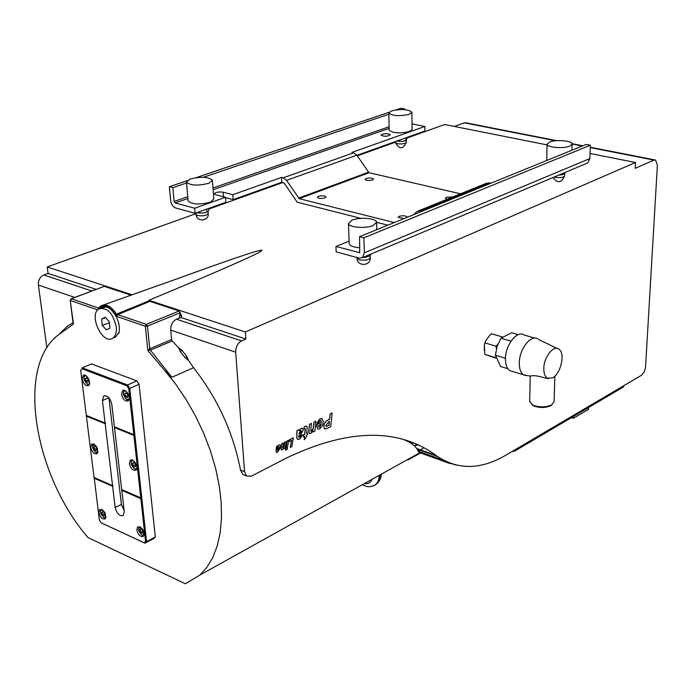 <?xml version="1.0" encoding="UTF-8"?>
<svg xmlns="http://www.w3.org/2000/svg" width="692" height="692" viewBox="0 0 692 692"><rect width="100%" height="100%" fill="white"/><g stroke="black" fill="none" stroke-linecap="round" stroke-linejoin="round"><path stroke-width="1.04" d="M178.571 347.808L180.309 351.597L185.222 357.825L188.475 360.307L186.84 356.536L181.866 350.23L178.571 347.808L172.239 340.94L171.607 339.573L170.716 330.093C170.639 324.946 172.55 321.313 176.434 319.194L179.669 317.862L181.745 317.749L181.564 315.751L179.185 310.985L149.887 301.357L148.858 300.302C289.697 241.595 298.97 234.484 176.685 278.971L103.696 304.878M148.858 300.302L245.357 331.97L635.481 162.499L635.178 168.32L653.957 160.086L655.661 160.077L657.383 165.267L645.558 367.063L644.252 371.941L641.596 375.211L505.592 455.327C480.905 469.73 458.234 470.127 437.595 456.512L436.09 455.431C398.082 427.786 348.275 428.616 286.678 457.914L251.291 476.2L246.508 475.992L244.544 471.615L235.687 352.211C235.704 346.917 237.659 343.145 241.551 340.905L245.85 339.019L245.357 331.97M407.043 138.028L444.714 124.525L547.087 144.905M571.955 149.853L572.561 149.974M590.06 153.46L635.481 162.499M46.874 347.808L38.397 285.043C38.164 280.208 39.963 276.852 43.812 274.966L48.094 273.418L47.246 266.956L195.974 213.664M208.993 208.993L282.924 182.498M357.297 155.856L395.461 142.171M47.246 266.956L132.094 294.801M394.267 222.565L299.195 198.656L286.566 180.352L283.288 177.801L281.558 177.386L281.834 182.23L284.213 183.164L297.24 202.211L360.947 218.361M376.586 222.322L387.849 225.177M460.552 193.786L369.061 172.732L356.856 155.198L353.638 152.776L351.917 152.396L424.879 126.48L412.043 123.885M418.349 210.922L486.147 183.397L489.149 182.861L490.853 183.242M149.187 300.769L116.983 313.926L117.77 314.626L149.887 301.357M449.93 463.147L456.175 465.067M448.866 463.147L449.402 462.939M449.342 462.913L418.426 451.184L420.165 452.862L448.823 463.13L440.804 459.272M185.222 357.825L186.84 356.536M181.866 350.23L180.309 351.597M181.564 315.751L179.488 315.863L179.669 317.862M412.363 444.16L412.337 442.664M408.721 441.903L409.595 441.66M416.714 444.454L415.079 445.44M419.162 450.466L418.47 451.193M423.841 447.871L420.355 449.809M484.313 345.507L484.288 350.463M488.682 336.736L485.983 340.447M502.409 336.926L491.571 333.769L489.599 335.482L485.715 340.819L484.928 342.895L484.313 345.109L484.858 354.408L496.008 358.127M496.458 348.569L495.904 346.147L497.747 344.564M495.904 346.147L484.928 342.895M495.792 357.712L484.858 354.408M518.282 334.651L511.656 332.748L500.956 338.215L497.09 346.398L495.411 355.221L500.636 366.509L507.867 368.715M511.025 341.156L500.956 338.215M531.672 404.422L533.618 405.806C539.267 407.995 544.846 408.02 550.339 405.893L551.965 404.768M554.846 376.145L554.102 401.827L551.377 405.088C545.227 407.467 538.99 407.432 532.667 404.993L529.691 401.412M530.556 376.059L530.842 376.093C533.177 375.159 537.745 375.756 544.552 377.893L548.445 378.576M552.588 377.841C560.598 373.957 565.347 354.096 559.326 349.495C554.162 344.123 543.765 356.812 543.8 368.577C543.774 373.663 545.071 376.906 547.692 378.308L552.588 377.841M537.943 339.011C531.153 333.812 519.147 349.218 519.285 363.153C519.285 368.871 520.687 372.746 523.507 374.787L527.633 375.678M505.48 358.257L495.411 355.221M534.795 338.103L524.103 335.023C517.244 329.825 505.247 345.118 505.463 358.984C505.48 364.675 506.907 368.533 509.753 370.583L512.902 371.543M363.196 257.32L365.765 257.216L362.945 257.424M369.372 256.152L365.765 257.216L369.571 256.066L370.886 254.085M369.528 254.656L369.571 256.066M559.197 174.929L561.376 174.877L558.902 175.05M564.309 174.047L561.376 174.877L564.655 173.891L565.182 172.412M564.689 172.619L564.594 175.88C563.452 177.489 560.356 177.974 555.287 177.342L554.18 177.04M373.118 225.531C365.54 228.87 348.474 227.46 348.457 223.525L352.012 220.134C359.641 216.847 376.526 218.248 376.569 222.201L373.118 225.531M359.944 247.727C353.508 247.269 349.918 245.937 349.192 243.722L349.175 243.359M572.146 144.014L569.871 146.099C563.625 148.892 546.715 147.457 547.104 144.187L549.448 142.059C555.737 139.308 572.5 140.727 572.146 144.014L582.309 146.012M209.027 183.224C198.12 185.975 190.611 185.629 186.511 182.195L189.963 179.107C200.862 176.391 208.335 176.754 212.383 180.188L209.027 183.224M212.409 180.5L213.837 199.002L210.515 202.125C199.668 204.936 192.203 204.572 188.12 201.035L188.094 200.706M409.162 114.344C399.215 116.42 392.425 115.979 388.8 113.038L391.551 110.867C401.481 108.808 408.254 109.258 411.852 112.199L409.162 114.344M411.852 112.372L412.129 129.335L409.448 131.541C399.552 133.66 392.805 133.201 389.189 130.165L389.181 129.984M225.497 197.298L194.668 208.24L195.092 213.283L225.86 202.272L225.497 197.298L215.8 194.772L214.382 193.864C215.541 192.194 218.447 191.641 223.118 192.194L232.815 194.694L233.169 199.651L225.523 197.661M336.156 251.845L359.235 258.151L362.426 257.64L364.347 252.831L363.871 237.814L359.58 236.681L359.693 252.641L335.94 246.482L336.156 251.845M195.092 213.283L175.578 207.955C172.888 206.847 171.235 204.374 170.63 200.516L169.376 186.719L172.896 187.636L174.133 201.467L175.128 202.955L194.668 208.24M356.951 155.345L424.94 131.004L424.879 126.48M281.834 182.23L233.169 199.651M281.558 177.386L232.815 194.694M404.128 218.551L398.134 217.366L399.206 216.337C403.099 215.385 405.772 215.619 407.207 217.029L407.155 217.314M447.196 199.21L445.406 198.171L446.383 197.246L452.724 196.96M349.097 241.127L335.94 246.482M359.58 236.681L586.254 144.403L590.371 145.208L589.861 158.572L587.672 162.957L586.202 163.571M413.807 214.606L416.93 211.493L419.949 210.982L421.67 211.406M363.871 237.814L590.371 145.208M382.183 134.257C386.171 133.4 388.878 133.591 390.323 134.819C387.451 136.575 384.363 136.696 381.067 135.174L382.183 134.257M318.484 196.329C322.195 195.455 324.712 195.646 326.036 196.891L324.894 197.921C321.183 198.794 318.657 198.613 317.325 197.358L318.484 196.329M366.111 178.519C369.744 177.688 372.218 177.879 373.533 179.09L372.495 180.006C368.862 180.846 366.379 180.664 365.065 179.453L366.111 178.519M404.552 109.647L404.543 108.895L401.066 108.22L396.213 109.864M404.543 108.895L402.623 109.552M388.826 114.241L203.387 177.273M186.581 182.991L172.896 187.636M389.034 112.294L196.173 177.636M187.125 180.698L169.376 186.719M397.147 141.246L402.796 141.384L397.147 141.246M406.048 140.459L402.796 141.384L406.489 140.052L407.034 137.414M405.849 137.838L405.901 140.476M399.639 140.061L399.665 141.272M207.427 211.882L203.413 213.058L197.237 212.851L203.413 213.058L206.259 212.306L208.058 211.389L209.053 209.659L208.941 208.327M206.744 209.114L206.977 212.011M199.642 211.657L199.746 212.989M196.744 212.695L197.237 212.851M372.287 486.234L375.349 484.85L377.209 482.886L378.792 479.478L379.432 475.205M380.098 474.833L379.519 478.406L377.944 482.108L375.54 484.755L372.642 486.13M87.884 378.853L88.576 381.188L87.659 382.365L86.05 381.214L85.358 378.879L86.266 377.694L87.884 378.853M86.967 378.195L85.358 378.879M88.204 379.934L86.05 381.214M135.148 463.631L135.822 465.924L134.853 467.005L133.21 465.794L132.535 463.502L133.504 462.42L135.148 463.631M134.014 462.792L132.535 463.502M135.234 463.917L135.338 464.773L133.21 465.794M104.345 512.703L105.002 514.874L104.111 515.851L102.554 514.658L101.897 512.487L102.788 511.509L104.345 512.703M103.22 511.838L101.897 512.487M104.63 513.628L102.554 514.658M124.127 510.48L121.403 504.425L108.955 397.865M131.056 295.173L104.25 286.358L71.198 298.754M116.983 313.926L116.758 316.426L117.77 314.626L146.315 324.384L147.457 326.114L180.309 312.68M171.607 339.573L149.766 348.777L147.828 350.524L150.406 350.161L172.239 340.94M99.553 308.52L100.712 307.499C105.668 305.034 110.616 307.698 115.555 315.483C119.128 322.04 120.209 328.06 118.782 333.527L118.245 333.267L118.929 332.999M102.615 306.642L100.66 308.13M58.535 334.807L67.617 326.01L73.015 322.766L73.464 324.046L73.006 322.723M70.186 300.259L71.458 298.788L98.532 308.044L98.108 309.497C103.281 303.183 109.31 305.25 116.178 315.69L116.515 316.157M115.555 315.483L116.178 315.69M97.823 309.748L100.643 305.968C105.893 303.312 111.187 306.063 116.533 314.22L117.579 314.782M101.465 308.009L106.464 306.876M116.36 327.264C116.723 332.411 115.581 336.001 112.96 338.033C103.134 345.827 88.247 315.327 98.783 308.961C107.217 306.954 113.073 313.061 116.36 327.264M109.907 328.077L106.369 329.885L102.269 325.387L101.672 319.064L105.193 317.213L109.327 321.728L109.907 328.077M109.422 322.775L102.269 325.387M105.591 317.645L101.672 319.064M155.328 537.044L146.566 541.628L145.554 541.429L144.195 542.753L101.153 522.832L144.974 543.168L153.728 538.592L155.328 537.044L139.066 384.302L136.843 380.911L127.527 384.968L82.244 367.798L91.543 363.923L136.843 380.911M144.195 542.753L144.974 543.168L146.566 541.628L129.759 388.368L139.066 384.302M121.403 504.425L115.157 507.53C116.913 513.758 119.612 516.396 123.254 515.462L124.266 511.63L121.783 490.317L122.181 489.815M81.967 368.75L80.679 370.384L81.967 368.75L126.852 385.799L128.755 388.705L133.807 434.671L134.871 434.983L133.893 435.415L114.491 427.544L121.705 489.607L141.808 498.275L140.857 498.69L145.554 541.429M114.491 427.544L114.924 427.007M104.665 395.66L103.636 396.109C107.364 395.149 110.08 397.857 111.784 404.232L114.405 426.8L133.807 434.671M103.636 396.109L102.416 400.547L108.843 397.736M129.343 463.631L130.252 460.336C133.34 457.464 139.36 467.706 135.995 470.102C132.968 470.915 130.745 468.752 129.343 463.631M121.532 394.25L122.553 390.634C125.84 387.719 131.774 398.376 128.21 400.806C125.14 401.628 122.908 399.448 121.532 394.25M98.87 512.573L99.648 509.537C104.431 510.203 106.283 513.308 105.193 518.844C102.373 519.554 100.262 517.46 98.87 512.573M136.808 529.934L137.613 526.915C142.587 527.46 144.516 530.6 143.417 536.326C140.441 537.113 138.236 534.985 136.808 529.934M82.201 379.078L83.178 375.462C86.353 372.711 92.019 383.247 88.585 385.513C85.678 386.248 83.55 384.103 82.201 379.078M90.721 447.309L91.586 443.996C96.534 444.748 98.368 447.966 97.079 453.658C94.216 454.384 92.097 452.265 90.721 447.309M128.755 388.705L129.759 388.368L127.527 384.968L126.852 385.799M86.396 416.143L94.06 477.48L112.545 485.585L105.184 423.763L86.396 416.143L86.431 415.459M101.153 522.832L99.397 520.125L94.181 477.532M133.893 435.415L140.77 497.981M115.157 507.53L112.632 486.294L94.155 478.181M140.857 498.69L121.783 490.317M80.679 370.384L86.301 415.408L105.097 423.028L102.416 400.547M112.545 485.585L113.116 485.689L112.632 486.294M105.097 423.028L105.677 423.149L105.184 423.763M142.613 530.487L142.786 531.058M142.664 530.998L140.588 532.07L139.931 529.864L140.891 528.878L142.5 530.107L143.157 532.321L142.197 533.298L140.588 532.07M141.272 529.172L139.931 529.864M96.612 448.442L94.484 449.419L93.809 447.17L94.718 446.098L96.3 447.266L96.975 449.523L96.067 450.596L94.484 449.419M95.262 446.504L93.809 447.17M127.415 394.025L127.89 395.565M127.674 395.469L125.486 396.43L124.794 394.059L125.771 392.866L127.449 394.059L128.15 396.438L127.164 397.623L125.486 396.43M126.437 393.333L124.794 394.059M181.745 317.749L245.85 339.019M454.359 126.446L464.341 122.83L466.157 122.873L556.775 140.666M281.947 443.659L283.383 442.932L282.647 447.603L283.158 447.724L283.962 446.954L284.801 442.205L286.228 441.487L285.035 448.182L283.608 448.909L283.746 448.165L282.163 449.809L281.35 449.869L281.177 448.027L281.843 443.615L283.383 442.932M281.41 449.912L281.073 447.983L281.843 443.615M283.608 448.909L283.599 448.373M282.734 447.785L283.858 446.911L284.706 442.171L286.228 441.487M287.31 440.934L288.728 440.216L287.535 446.902L286.116 447.629L287.206 440.899L288.728 440.216M286.116 447.629L287.206 440.899M298.927 434.066L300.544 430.632L301.47 431.237L301.202 432.24L299.368 433.849M299.264 433.815L301.098 432.197L301.029 430.536M300.847 435.588L302.724 434.853L299.653 439.109L297.448 439.308L296.851 437.993L297.032 430.683L298.892 429.741L299.091 430.718L301.089 428.417L302.568 428.435L303.252 430.104L300.553 434.628L298.754 435.917L298.676 436.816L299.705 437.257L300.752 435.553L302.724 434.853M298.961 437.361L300.752 435.553M299.065 430.519L300.985 428.383L302.214 428.253M297.69 439.455L296.747 437.958L296.929 430.64L298.892 429.741M314.895 431.125L313.113 432.033L313.234 430.735L310.82 433.417L309.419 433.46L308.961 430.026L309.549 424.369L311.426 423.426L310.717 430.588L311.59 431.202L313.242 428.651L314.021 422.12L315.889 421.177L314.895 431.125M313.113 430.952L313.113 432.033M311.019 431.263L313.139 428.608L313.917 422.077L315.889 421.177M309.609 433.573L308.727 431.946L309.445 424.334L311.426 423.426M328.838 421.722L329.435 421.419L329.037 425.338L326.07 426.436L325.785 425.658L328.838 421.722M326.148 426.488L329.037 425.338M328.934 425.303L329.323 421.48M330.205 413.954L332.143 412.977L330.741 426.583L326.909 428.547L324.609 428.824L323.847 426.877L324.263 424.023L325.932 421.359L329.677 419.153L330.101 413.92L332.143 412.977M324.851 428.962L323.744 426.834L324.159 423.988L325.828 421.316L329.574 419.118L330.101 413.92M318.458 425.623L321.356 423.893L319.816 427.025L318.934 427.025L318.458 425.623M319.055 427.094L319.713 426.981L321.244 423.954M316.798 424.654L321.477 422.284L320.941 420.719L320.024 420.693L318.631 422.7L316.945 423.175L319.955 418.911L322.212 418.902L323.276 421.61L322.654 425.355L319.704 428.893L317.697 428.919L316.694 424.611L321.477 422.284M318.017 429.101L316.642 426.298L316.694 424.611M316.945 423.175L319.851 418.876L321.719 418.651M321.373 422.25L320.681 420.589M307.611 432.933L307.421 434.931L306.478 435.415L306.331 436.998L304.255 439.818L304.592 436.375L303.442 436.955L303.632 434.957L304.783 434.377L305.31 428.893L304.013 428.988L304.212 426.973L305.207 426.341L306.772 426.168L307.222 427.293L306.66 433.417L307.611 432.933L306.668 433.322M304.013 428.988L304.108 426.938L306.53 426.047M303.442 436.955L303.528 434.913L304.679 434.334L305.163 428.538M304.255 439.818L304.48 436.427M289.368 439.896L293.373 437.863L291.79 446.703L290.285 447.473L291.566 440.311L289.066 441.582L289.265 439.853L293.373 437.863M289.066 441.582L289.265 439.853M290.285 447.473L291.444 440.372M285.9 448.606L287.396 447.836L287.111 449.454L285.614 450.224L285.796 448.563L287.396 447.836M285.614 450.224L285.796 448.563M277.89 450.795L277.31 449.852L279.049 448.97L277.89 450.795L278.928 449.03M278.573 445.207L280.312 445.017L280.641 447.343L277.544 452.196L276.238 452.326L276.125 449.307L279.274 447.707L279.092 446.677L278.149 446.798L276.359 448.416L276.662 446.677L278.469 445.164L280.061 444.887M276.359 448.416L276.558 446.643L277.449 445.951M277.345 445.916L278.469 445.164M276.342 452.395L276.022 449.272L279.17 447.663L278.937 446.608M96.076 289.334L48.094 273.418M515.073 449.739L514.407 451.262L512.236 451.409M624.106 385.513L622.921 387.26M571.367 417.665L573.365 418.297L588.494 409.353L588.572 407.519M573.426 416.454L573.365 418.297M418.176 445.103L414.058 445.518M449.93 463.553L420.286 452.897M445.804 461.633L442.984 460.621M405.201 440.216C410.927 442.724 414.742 445.484 416.653 448.485L418.426 451.184M443.088 460.664L445.977 461.694M73.015 322.766L70.195 300.311L73.464 324.046L59.806 333.855C15.137 364.554 33.778 474.876 87.988 537.572L185.352 583.78L199.91 575.052L206.977 567.224L212.79 557.492L217.219 545.962L220.151 532.805L221.492 518.213L221.206 502.427L219.243 485.732L215.636 468.415L210.42 450.803L203.69 433.244L195.551 416.065L186.165 399.613L175.725 384.198L164.419 370.133L171.884 377.278L193.561 367.703C217.643 398.592 233.282 432.682 240.479 469.98L242.961 474.565L245.124 475.439M193.561 367.703L188.475 360.307M113.055 337.99L115.659 337.021L118.245 333.267M407.96 459.903L420.537 453.009M179.185 310.985L146.315 324.384L145.337 326.226L147.457 326.114L149.766 348.777L150.406 350.161L171.884 377.278M439.913 458.874L418.236 451.556M180.344 313.043L179.488 315.863M370.168 255.59L370.237 257.701C368.862 259.984 365.194 260.702 359.252 259.846L357.02 258.151M223.464 196.77L223.118 192.194M419.949 210.982L489.149 182.861M359.053 252.744L359.918 252.381M364.347 252.831L589.861 158.572M299.195 198.656L369.061 172.732M298.537 198.137L368.412 172.247M286.566 180.352L356.856 155.198M283.288 177.801L353.638 152.776M389.146 128.349L213.119 189.712M187.904 198.5L175.128 202.955M389.112 126.74L212.989 187.965M187.757 196.736L174.133 201.467M395.452 141.557L395.478 142.656C399.31 149.619 402.926 149.489 406.325 142.267C405.183 143.772 402.208 144.256 397.39 143.72L395.469 142.569M195.914 212.989L196.044 214.459C196.537 222.331 209.261 221.31 208.206 213.491C206.804 215.567 203.301 216.259 197.696 215.558L196.026 214.304M371.941 479.374C370.462 482.791 367.928 484.201 364.364 483.587M89.597 383.23C86.915 388.186 80.852 374.493 86.388 375.964M85.272 375.306L85.047 375.445C84.069 375.799 83.767 377.192 84.139 379.64C86.465 384.025 88.195 385.626 89.337 384.458M136.93 467.74C134.438 472.904 127.838 459.436 133.478 460.699M132.328 460.076L132.103 460.232C131.125 460.613 130.875 462.031 131.35 464.488C133.833 468.726 135.623 470.231 136.713 469.003L136.333 469.124M106.014 516.725C103.757 521.067 97.641 509.035 102.511 509.822M101.551 509.321L101.447 509.398C100.496 509.77 100.297 511.163 100.868 513.568C102.961 517.209 104.622 518.611 105.859 517.78M97.624 309.86L70.515 300.553L71.458 298.788L104.25 286.358M116.758 316.426L145.337 326.226L147.828 350.524L164.419 370.133M139.585 526.638L138.755 530.695C141.237 534.925 143.01 536.43 144.092 535.227L143.789 535.323M144.256 534.06C141.981 538.86 135.39 526.266 140.658 527.174M93.584 443.806L92.598 447.767C94.916 452.127 96.646 453.736 97.788 452.594L97.486 452.68M97.996 451.461C95.531 456.106 89.415 443.278 94.622 444.385M124.742 390.409L124.439 390.599C123.418 391.041 123.115 392.476 123.522 394.916C125.961 399.37 127.778 400.971 128.98 399.716L126.385 399.068M129.257 398.341C126.524 403.877 119.967 389.449 125.987 391.127M464.341 122.83L555.598 140.761M590.285 147.578L653.957 160.086M74.736 297.413L38.397 285.043M91.776 290.96L43.812 274.966M176.434 319.194L241.551 340.905M170.716 330.093L235.687 352.211M416.913 448.935L437.067 456.132M240.479 469.98L244.544 471.615M418.219 451.53L449.497 462.983M484.469 344.417L485.187 342.09M550.339 405.893L551.377 405.088M533.618 405.806L532.667 404.993M530.228 376.258L529.691 401.697M557.008 348.379L538.696 339.582M547.692 378.308L544.552 377.893M530.851 376.093L524.302 375.237M509.753 370.583L523.507 374.787M357.003 257.545L357.029 258.324C357.15 266.827 370.955 266.178 370.237 257.701M553.003 177.533C557.631 183.518 561.497 182.973 564.594 175.88M349.192 243.722L348.457 223.525M376.777 229.683L376.578 222.547M546.697 160.501L547.104 144.187M571.938 150.225L572.137 144.178M188.12 201.035L186.511 182.195M389.189 130.165L388.8 113.038M362.426 257.64L587.672 162.957M406.291 140.303L406.325 142.267M404.967 140.926L405.434 140.675M208.041 211.415L208.206 213.491M362.331 484.72C366.95 487.315 371.284 487.35 375.349 484.841L375.349 484.841M375.341 484.85L375.54 484.755C379.181 481.995 381.145 478.44 381.422 474.098M100.712 307.499L101.828 307.101M98.281 308.424L100.643 305.968M102.589 306.66L101.309 307.144M122.553 390.634L123.418 390.253M83.178 375.462L83.991 375.125M654.71 159.887L590.293 147.24M582.854 145.787L572.068 143.668M514.407 451.262L623.388 386.984M417.051 449.177L437.595 456.512M416.653 448.485L436.09 455.431M242.961 474.565L246.508 475.992M112.96 338.033L115.659 337.021M199.91 575.052L419.94 452.68"/></g></svg>

